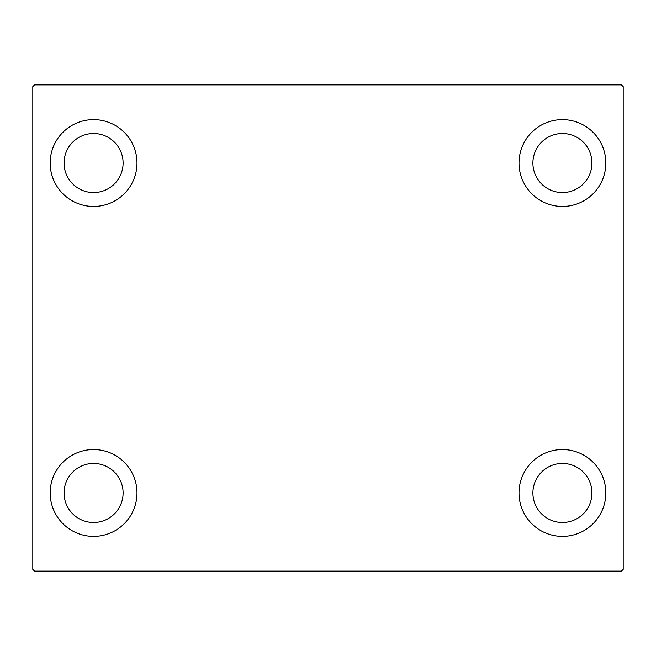<?xml version="1.0" encoding="UTF-8"?>
<svg xmlns="http://www.w3.org/2000/svg" width="656" height="656" viewBox="0 0 656 656"><rect width="100%" height="100%" fill="white"/><g stroke="black" fill="none" stroke-linecap="round" stroke-linejoin="round"><path stroke-width="0.98" d="M50.168 492.968A43.411 43.411 0 0 1 93.578 449.557A43.411 43.411 0 0 1 136.989 492.968A43.411 43.411 0 0 1 93.578 536.378A43.411 43.411 0 0 1 50.168 492.968M519.011 163.032A43.411 43.411 0 0 1 562.422 119.622A43.411 43.411 0 0 1 605.832 163.032A43.411 43.411 0 0 1 562.422 206.443A43.411 43.411 0 0 1 519.011 163.032M519.011 492.968A43.411 43.411 0 0 1 562.422 449.557A43.411 43.411 0 0 1 605.832 492.968A43.411 43.411 0 0 1 562.422 536.378A43.411 43.411 0 0 1 519.011 492.968M50.168 163.032A43.411 43.411 0 0 1 93.578 119.622A43.411 43.411 0 0 1 136.989 163.032A43.411 43.411 0 0 1 93.578 206.443A43.411 43.411 0 0 1 50.168 163.032M64.058 163.032A29.52 29.52 0 0 1 93.578 133.512A29.52 29.52 0 0 1 123.098 163.032A29.52 29.52 0 0 1 93.578 192.552A29.52 29.52 0 0 1 64.058 163.032M532.902 492.968A29.52 29.52 0 0 1 562.422 463.448A29.52 29.52 0 0 1 591.942 492.968A29.52 29.52 0 0 1 562.422 522.488A29.52 29.52 0 0 1 532.902 492.968M532.902 163.032A29.52 29.52 0 0 1 562.422 133.512A29.52 29.52 0 0 1 591.942 163.032A29.52 29.52 0 0 1 562.422 192.552A29.52 29.52 0 0 1 532.902 163.032M64.058 492.968A29.52 29.52 0 0 1 93.578 463.448A29.52 29.52 0 0 1 123.098 492.968A29.52 29.52 0 0 1 93.578 522.488A29.52 29.52 0 0 1 64.058 492.968M621.462 84.895L34.538 84.895L32.8 86.633L32.8 569.367L34.538 571.105L621.462 571.105L623.2 569.367L623.2 86.633L621.462 84.895"/></g></svg>

